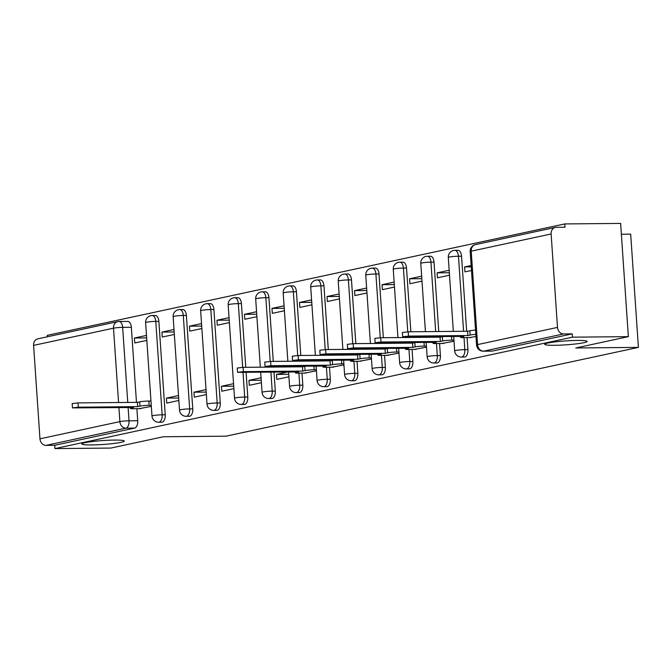 <?xml version="1.0" encoding="UTF-8"?>
<svg xmlns="http://www.w3.org/2000/svg" width="672" height="672" viewBox="0 0 672 672"><rect width="100%" height="100%" fill="white"/><g stroke="black" fill="none" stroke-linecap="round" stroke-linejoin="round"><path stroke-width="1.01" d="M554.627 345.29A21.269 1.966 -3.9 0 1 544.698 344.308A21.269 1.966 -3.9 0 1 555.593 341.838A21.269 1.966 -3.9 0 1 577.206 340.435A21.269 1.966 -3.9 0 1 587.143 341.418A21.269 1.966 -3.9 0 1 576.24 343.888A21.269 1.966 -3.9 0 1 554.627 345.29M91.787 444.94A21.269 1.966 -3.9 0 1 81.858 443.957A21.269 1.966 -3.9 0 1 92.753 441.487A21.269 1.966 -3.9 0 1 114.366 440.076A21.269 1.966 -3.9 0 1 124.303 441.059A21.269 1.966 -3.9 0 1 113.4 443.528A21.269 1.966 -3.9 0 1 91.787 444.94M464.058 357A6.644 3.553 -90.5 0 0 464.453 357.042A6.644 3.553 -90.5 0 0 464.839 356.992A6.644 3.553 -90.5 0 0 467.914 349.633L464.831 349.658A6.644 3.553 89.5 0 1 461.748 357.025A6.644 3.553 89.5 0 1 461.362 357.067L464.453 357.042M436.548 362.93A6.644 3.553 -90.5 0 0 436.934 362.964A6.644 3.553 -90.5 0 0 437.321 362.922A6.644 3.553 -90.5 0 0 440.404 355.555L437.312 355.589A6.644 3.553 89.5 0 1 434.23 362.947A6.644 3.553 89.5 0 1 433.843 362.989L436.934 362.964M409.03 368.852A6.644 3.553 -90.5 0 0 409.416 368.886A6.644 3.553 -90.5 0 0 409.802 368.844A6.644 3.553 -90.5 0 0 412.885 361.477L409.794 361.511A6.644 3.553 89.5 0 1 406.72 368.869A6.644 3.553 89.5 0 1 406.325 368.92L409.416 368.886M381.511 374.774A6.644 3.553 -90.5 0 0 381.898 374.808A6.644 3.553 -90.5 0 0 382.292 374.766A6.644 3.553 -90.5 0 0 385.367 367.408L382.276 367.433A6.644 3.553 89.5 0 1 379.201 374.8A6.644 3.553 89.5 0 1 378.815 374.842L381.898 374.808M353.993 380.696A6.644 3.553 -90.5 0 0 354.388 380.738A6.644 3.553 -90.5 0 0 354.774 380.688A6.644 3.553 -90.5 0 0 357.848 373.33L354.766 373.355A6.644 3.553 89.5 0 1 351.683 380.722A6.644 3.553 89.5 0 1 351.296 380.764L354.388 380.738M326.483 386.627A6.644 3.553 -90.5 0 0 326.869 386.66A6.644 3.553 -90.5 0 0 327.256 386.618A6.644 3.553 -90.5 0 0 330.33 379.252L327.247 379.285A6.644 3.553 89.5 0 1 324.164 386.644A6.644 3.553 89.5 0 1 323.778 386.686L326.869 386.66M298.964 392.549A6.644 3.553 -90.5 0 0 299.351 392.582A6.644 3.553 -90.5 0 0 299.737 392.54A6.644 3.553 -90.5 0 0 302.82 385.174L299.729 385.207A6.644 3.553 89.5 0 1 296.654 392.566A6.644 3.553 89.5 0 1 296.26 392.616L299.351 392.582M271.446 398.471A6.644 3.553 -90.5 0 0 271.832 398.504A6.644 3.553 -90.5 0 0 272.227 398.462A6.644 3.553 -90.5 0 0 275.302 391.104L272.21 391.129A6.644 3.553 89.5 0 1 269.136 398.496A6.644 3.553 89.5 0 1 268.75 398.538L271.832 398.504M243.928 404.393A6.644 3.553 -90.5 0 0 244.322 404.435A6.644 3.553 -90.5 0 0 244.709 404.384A6.644 3.553 -90.5 0 0 247.783 397.026L244.7 397.051A6.644 3.553 89.5 0 1 241.618 404.418A6.644 3.553 89.5 0 1 241.231 404.46L244.322 404.435M216.409 410.323A6.644 3.553 -90.5 0 0 216.804 410.357A6.644 3.553 -90.5 0 0 217.19 410.315A6.644 3.553 -90.5 0 0 220.265 402.948L217.182 402.982A6.644 3.553 89.5 0 1 214.099 410.34A6.644 3.553 89.5 0 1 213.713 410.382L216.804 410.357M188.899 416.245A6.644 3.553 -90.5 0 0 189.286 416.279A6.644 3.553 -90.5 0 0 189.672 416.237A6.644 3.553 -90.5 0 0 192.755 408.87L189.664 408.904A6.644 3.553 89.5 0 1 186.589 416.262A6.644 3.553 89.5 0 1 186.194 416.312L189.286 416.279M161.381 422.167A6.644 3.553 -90.5 0 0 161.767 422.201A6.644 3.553 -90.5 0 0 162.162 422.159A6.644 3.553 -90.5 0 0 165.236 414.8L162.145 414.826A6.644 3.553 89.5 0 1 159.071 422.192A6.644 3.553 89.5 0 1 158.684 422.234L161.767 422.201M628.354 336.647L575.795 347.97L638.4 347.382L226.01 436.17L163.397 436.75L110.838 448.073L54.961 448.585L572.485 337.168L628.354 336.647L620.634 223.415L564.766 223.927L47.242 335.353L47.342 336.79M621.373 234.234L630.68 234.15L638.4 347.382M564.766 223.927L564.992 227.228L556.282 227.312A6.644 5.578 77.9 0 0 555.332 227.422A6.644 5.578 77.9 0 0 551.124 233.965L557.491 327.398A6.644 5.578 77.9 0 0 563.556 333.95L483.655 351.154A6.644 3.553 89.5 0 1 483.26 351.196L491.963 351.112A6.644 3.553 89.5 0 1 491.576 351.078M572.485 337.168L572.258 333.866L563.556 333.95M127.369 321.451A6.644 3.553 89.5 0 1 127.764 321.401A6.644 3.553 89.5 0 1 131.351 327.289L136.466 402.352M136.895 408.677L137.718 420.722L129.016 420.806A6.644 3.553 89.5 0 1 125.941 428.165L46.032 445.368A6.644 5.578 -102.1 0 1 39.967 438.816L33.6 345.383A6.644 5.578 -102.1 0 1 37.817 338.839L117.718 321.636A6.644 5.578 -102.1 0 1 118.667 321.527A6.644 3.553 89.5 0 1 119.053 321.485A6.644 3.553 89.5 0 1 122.648 327.373L127.764 402.436M46.032 445.368L54.734 445.284L54.961 448.585M174.006 329.498L161.927 332.102L174.182 331.985M161.927 332.102L162.263 337.05L174.35 334.446M178.508 395.522L166.429 398.126L178.676 398.017M166.429 398.126L166.765 403.082L178.844 400.478M201.524 323.576L189.437 326.172L201.692 326.063M189.437 326.172L189.781 331.128L201.86 328.524M206.027 389.6L193.939 392.204L206.195 392.087M193.939 392.204L194.284 397.152L206.363 394.556M229.043 317.646L216.955 320.25L229.211 320.132M216.955 320.25L217.291 325.206L229.379 322.602M233.545 383.678L221.458 386.282L233.713 386.165M221.458 386.282L221.794 391.23L233.881 388.626M256.561 311.724L244.474 314.328L256.729 314.21M244.474 314.328L244.81 319.276L256.897 316.68M261.064 377.756L248.976 380.352L261.232 380.243M248.976 380.352L249.312 385.308L261.4 382.704M284.071 305.802L271.992 308.406L284.248 308.288M271.992 308.406L272.328 313.354L284.416 310.75M287.465 372.07L276.494 374.43L288.742 374.321M276.494 374.43L276.83 379.386L288.91 376.782M311.59 299.88L299.51 302.476L311.758 302.366M299.51 302.476L299.846 307.432L311.926 304.828M304.324 373.111L316.428 370.86M339.108 293.95L327.02 296.554L339.276 296.436M327.02 296.554L327.356 301.51L339.444 298.906M331.842 367.189L343.946 364.93M366.626 288.028L354.539 290.632L366.794 290.514M354.539 290.632L354.875 295.579L366.962 292.984M359.352 361.259L371.465 359.008M394.136 282.106L382.057 284.71L394.313 284.592M382.057 284.71L382.393 289.657L394.481 287.053M386.87 355.337L398.983 353.086M421.655 276.184L409.576 278.779L421.823 278.67M409.576 278.779L409.912 283.735L421.991 281.131M414.389 349.415L426.493 347.164M449.173 270.253L437.086 272.857L449.341 272.74M437.086 272.857L437.43 277.813L449.509 275.209M441.907 343.493L454.012 341.233M471.148 265.524L464.604 266.935L471.24 266.868M464.604 266.935L464.94 271.883L471.492 270.48M469.417 337.562L475.994 336.504M461.546 256.2L458.455 256.234A6.644 3.553 89.5 0 0 454.868 250.345L457.96 250.312A6.644 3.553 -90.5 0 1 461.546 256.2L466.662 331.262M467.099 337.588L467.914 349.633M434.028 262.122L430.945 262.156A6.644 3.553 89.5 0 0 427.35 256.267L430.441 256.242A6.644 3.553 -90.5 0 1 434.028 262.122L438.757 331.523M439.11 336.647L439.144 337.184M439.58 343.51L440.404 355.555M406.518 268.052L403.427 268.078A6.644 3.553 89.5 0 0 399.84 262.189L402.923 262.164A6.644 3.553 -90.5 0 1 406.518 268.052L410.861 331.783M411.205 336.907L411.247 337.445M411.592 342.569L411.634 343.106M412.062 349.432L412.885 361.477M379 273.974L375.908 274A6.644 3.553 89.5 0 0 372.322 268.12L375.404 268.086A6.644 3.553 -90.5 0 1 379 273.974L383.342 337.705M383.695 342.829L383.729 343.367M384.082 348.499L384.115 349.037M384.544 355.362L385.367 367.408M351.481 279.896L348.39 279.93A6.644 3.553 89.5 0 0 344.803 274.042L347.894 274.008A6.644 3.553 -90.5 0 1 351.481 279.896L355.824 343.627M356.177 348.76L356.21 349.297M356.563 354.421L356.597 354.959M357.025 361.284L357.848 373.33M323.963 285.818L320.88 285.852A6.644 3.553 89.5 0 0 317.285 279.964L320.376 279.938A6.644 3.553 -90.5 0 1 323.963 285.818L328.306 349.549M328.658 354.682L328.692 355.219M329.045 360.343L329.078 360.881M329.515 367.206L330.33 379.252M296.444 291.749L293.362 291.774A6.644 3.553 89.5 0 0 289.766 285.886L292.858 285.86A6.644 3.553 -90.5 0 1 296.444 291.749L300.796 355.48M301.14 360.604L301.182 361.141M301.526 366.265L301.568 366.803M301.997 373.136L302.82 385.174M268.934 297.671L265.843 297.696A6.644 3.553 89.5 0 0 262.256 291.816L265.339 291.782A6.644 3.553 -90.5 0 1 268.934 297.671L273.277 361.402M273.63 366.526L273.664 367.063M274.016 372.196L275.302 391.104M241.416 303.593L238.325 303.626A6.644 3.553 89.5 0 0 234.738 297.738L237.829 297.704A6.644 3.553 -90.5 0 1 241.416 303.593L245.759 367.324M246.112 372.456L247.783 397.026M213.898 309.515L210.815 309.548A6.644 3.553 89.5 0 0 207.22 303.66L210.311 303.635A6.644 3.553 -90.5 0 1 213.898 309.515L220.265 402.948M186.379 315.445L183.296 315.47A6.644 3.553 89.5 0 0 179.701 309.582L182.792 309.557A6.644 3.553 -90.5 0 1 186.379 315.445L192.755 408.87M158.869 321.367L155.778 321.392A6.644 3.553 89.5 0 0 152.191 315.512L155.274 315.479A6.644 3.553 -90.5 0 1 158.869 321.367L165.236 414.8M146.496 335.42L134.408 338.024L146.664 337.907M134.408 338.024L134.744 342.972L146.832 340.376M139.222 408.652L151.334 406.4M572.258 333.866L492.358 351.07A6.644 3.553 89.5 0 1 491.963 351.112M54.734 445.284L134.644 428.081A6.644 3.553 -90.5 0 0 137.718 420.722M151.259 405.308L149.117 405.334A6.644 0.613 176.1 0 0 139.969 406.14L137.676 406.636L137.39 402.343L139.684 401.848A6.644 0.613 -3.9 0 1 148.823 401.041L150.965 401.016M137.676 406.636L78.296 407.19L72.458 407.887L72.164 403.595L78.002 402.898L137.39 402.343M72.458 407.887L133.619 407.509L131.326 408.005A6.644 0.613 176.1 0 0 130.309 408.4A6.644 0.613 176.1 0 0 133.417 408.71L140.935 408.643M316.352 369.768L314.21 369.785A6.644 0.613 176.1 0 0 305.071 370.6L302.778 371.087L302.484 366.794L304.777 366.307A6.644 0.613 -3.9 0 1 305.122 366.232M302.778 371.087L243.398 371.641L237.552 372.338L237.266 368.046L243.104 367.349L302.484 366.794M237.552 372.338L298.721 371.96L296.428 372.456A6.644 0.613 176.1 0 0 295.411 372.859A6.644 0.613 176.1 0 0 298.519 373.162L306.037 373.094M343.871 363.838L341.729 363.863A6.644 0.613 176.1 0 0 332.59 364.669L330.296 365.165L330.002 360.872L332.296 360.377A6.644 0.613 -3.9 0 1 332.64 360.31M330.296 365.165L270.917 365.719L265.07 366.416L264.776 362.124L270.623 361.427L330.002 360.872M265.07 366.416L326.239 366.038L323.946 366.534A6.644 0.613 176.1 0 0 322.93 366.929A6.644 0.613 176.1 0 0 326.029 367.24L333.556 367.172M371.389 357.916L369.247 357.932A6.644 0.613 176.1 0 0 360.1 358.747L357.806 359.243L357.521 354.95L359.814 354.455A6.644 0.613 -3.9 0 1 360.15 354.388M357.806 359.243L298.427 359.797L292.589 360.486L292.295 356.202L298.141 355.505L357.521 354.95M292.589 360.486L353.758 360.116L351.464 360.612A6.644 0.613 176.1 0 0 350.448 361.007A6.644 0.613 176.1 0 0 353.548 361.318L361.074 361.25M398.908 351.994L396.766 352.01A6.644 0.613 176.1 0 0 387.618 352.825L385.325 353.321L385.031 349.028L387.324 348.533A6.644 0.613 -3.9 0 1 387.668 348.466M385.325 353.321L325.945 353.867L320.107 354.564L319.813 350.272L325.651 349.574L385.031 349.028M320.107 354.564L381.268 354.194L378.974 354.682A6.644 0.613 176.1 0 0 377.958 355.085A6.644 0.613 176.1 0 0 381.066 355.396L388.584 355.32M426.418 346.072L424.276 346.088A6.644 0.613 176.1 0 0 415.136 346.903L412.843 347.39L412.549 343.098L414.842 342.611A6.644 0.613 -3.9 0 1 415.187 342.535M412.843 347.39L353.464 347.945L347.626 348.642L347.332 344.35L353.17 343.652L412.549 343.098M347.626 348.642L408.786 348.264L406.493 348.76A6.644 0.613 176.1 0 0 405.476 349.163A6.644 0.613 176.1 0 0 408.584 349.465L416.102 349.398M453.936 340.141L451.794 340.166A6.644 0.613 176.1 0 0 442.655 340.973L440.362 341.468L440.068 337.176L442.361 336.68A6.644 0.613 -3.9 0 1 442.705 336.613M440.362 341.468L380.982 342.023L375.136 342.72L374.842 338.428L380.688 337.73L440.068 337.176M375.136 342.72L436.304 342.342L434.011 342.838A6.644 0.613 176.1 0 0 432.995 343.232A6.644 0.613 176.1 0 0 436.094 343.543L443.621 343.476M475.843 334.379A6.644 0.613 176.1 0 0 470.173 335.051L467.88 335.546L467.586 331.254L469.879 330.758A6.644 0.613 -3.9 0 1 475.549 330.086M467.88 335.546L408.492 336.101L402.654 336.79L402.36 332.506L408.206 331.808L467.586 331.254M402.654 336.79L463.823 336.42L461.53 336.916A6.644 0.613 176.1 0 0 460.513 337.31A6.644 0.613 176.1 0 0 463.613 337.621L471.139 337.554M551.124 233.965L471.215 251.168L477.582 344.602L557.491 327.398M131.351 327.289L122.648 327.373A6.644 0.613 -3.9 0 0 113.501 328.188L33.6 345.383M128.117 407.56L129.016 420.806A6.644 0.613 -3.9 0 0 119.876 421.613L118.919 407.644M118.574 402.52L113.501 328.188A6.644 5.578 -102.1 0 1 117.718 321.636A6.644 6.644 0 0 1 119.053 321.485L127.764 321.401M39.967 438.816L119.876 421.613A6.644 5.578 77.9 0 0 125.941 428.165L134.644 428.081M454.868 250.345A6.644 6.644 0 0 0 448.3 257.443A6.644 0.613 176.1 0 1 449.316 257.04A6.644 0.613 176.1 0 1 458.455 256.234L463.579 331.288M464.008 337.613L464.831 349.658A6.644 0.613 176.1 0 0 455.683 350.473A6.644 0.613 -3.9 0 0 454.667 350.876A6.644 6.644 0 0 0 461.362 357.067M427.35 256.267A6.644 6.644 0 0 0 420.781 263.365A6.644 0.613 176.1 0 1 421.798 262.97A6.644 0.613 176.1 0 1 430.945 262.156L435.674 331.548M436.019 336.68L436.061 337.218M436.489 343.543L437.312 355.589A6.644 0.613 176.1 0 0 428.165 356.395A6.644 0.613 -3.9 0 0 427.148 356.798A6.644 6.644 0 0 0 433.843 362.989M399.84 262.189A6.644 6.644 0 0 0 393.263 269.287A6.644 0.613 176.1 0 1 394.279 268.892A6.644 0.613 176.1 0 1 403.427 268.078L407.77 331.817M408.122 336.932L408.156 337.47M408.509 342.602L408.542 343.14M408.971 349.465L409.794 361.511A6.644 0.613 176.1 0 0 400.655 362.317A6.644 0.613 -3.9 0 0 399.638 362.72A6.644 6.644 0 0 0 406.325 368.92M372.322 268.12A6.644 6.644 0 0 0 365.753 275.218A6.644 0.613 176.1 0 1 366.769 274.814A6.644 0.613 176.1 0 1 375.908 274L380.251 337.739M380.604 342.863L380.638 343.4M380.99 348.524L381.024 349.062M381.461 355.387L382.276 367.433A6.644 0.613 176.1 0 0 373.136 368.248A6.644 0.613 -3.9 0 0 372.12 368.642A6.644 6.644 0 0 0 378.815 374.842M344.803 274.042A6.644 6.644 0 0 0 338.234 281.14A6.644 0.613 176.1 0 1 339.251 280.736A6.644 0.613 176.1 0 1 348.39 279.93L352.741 343.661M353.086 348.785L353.128 349.322M353.472 354.446L353.506 354.984M353.942 361.309L354.766 373.355A6.644 0.613 176.1 0 0 345.618 374.17A6.644 0.613 -3.9 0 0 344.602 374.573A6.644 6.644 0 0 0 351.296 380.764M317.285 279.964A6.644 6.644 0 0 0 310.716 287.062A6.644 0.613 176.1 0 1 311.732 286.667A6.644 0.613 176.1 0 1 320.88 285.852L325.223 349.583M325.567 354.707L325.609 355.244M325.954 360.377L325.996 360.914M326.424 367.24L327.247 379.285A6.644 0.613 176.1 0 0 318.1 380.092A6.644 0.613 -3.9 0 0 317.083 380.495A6.644 6.644 0 0 0 323.778 386.686M289.766 285.886A6.644 6.644 0 0 0 283.198 292.984A6.644 0.613 176.1 0 1 284.214 292.589A6.644 0.613 176.1 0 1 293.362 291.774L297.704 355.513M298.057 360.629L298.091 361.166M298.444 366.299L298.477 366.836M298.906 373.162L299.729 385.207A6.644 0.613 176.1 0 0 290.59 386.022A6.644 0.613 -3.9 0 0 289.573 386.417A6.644 6.644 0 0 0 296.26 392.616M262.256 291.816A6.644 6.644 0 0 0 255.688 298.914A6.644 0.613 176.1 0 1 256.704 298.511A6.644 0.613 176.1 0 1 265.843 297.696L270.186 361.435M270.539 366.559L270.572 367.097M270.925 372.221L272.21 391.129A6.644 0.613 176.1 0 0 263.071 391.944A6.644 0.613 -3.9 0 0 262.055 392.339A6.644 6.644 0 0 0 268.75 398.538M234.738 297.738A6.644 6.644 0 0 0 228.169 304.836A6.644 0.613 176.1 0 1 229.186 304.433A6.644 0.613 176.1 0 1 238.325 303.626L242.676 367.357M243.02 372.481L244.7 397.051A6.644 0.613 176.1 0 0 235.553 397.866A6.644 0.613 -3.9 0 0 234.536 398.269A6.644 6.644 0 0 0 241.231 404.46M207.22 303.66A6.644 6.644 0 0 0 200.651 310.758A6.644 0.613 176.1 0 1 201.667 310.363A6.644 0.613 176.1 0 1 210.815 309.548L217.182 402.982A6.644 0.613 176.1 0 0 208.034 403.788A6.644 0.613 -3.9 0 0 207.018 404.191A6.644 6.644 0 0 0 213.713 410.382M179.701 309.582A6.644 6.644 0 0 0 173.132 316.68A6.644 0.613 176.1 0 1 174.149 316.285A6.644 0.613 176.1 0 1 183.296 315.47L189.664 408.904A6.644 0.613 176.1 0 0 180.524 409.718A6.644 0.613 -3.9 0 0 179.508 410.113A6.644 6.644 0 0 0 186.194 416.312M152.191 315.512A6.644 6.644 0 0 0 145.622 322.61A6.644 0.613 176.1 0 1 146.639 322.207A6.644 0.613 176.1 0 1 155.778 321.392L162.145 414.826A6.644 0.613 176.1 0 0 153.006 415.64A6.644 0.613 -3.9 0 0 151.99 416.035A6.644 6.644 0 0 0 158.684 422.234M492.358 351.07L483.655 351.154A6.644 5.578 77.9 0 1 477.582 344.602A6.644 0.613 176.1 0 0 476.574 345.005A6.644 6.644 0 0 0 483.26 351.196M470.198 251.572A6.644 0.613 176.1 0 1 471.215 251.168A6.644 5.578 -102.1 0 1 475.432 244.616A6.644 6.644 0 0 0 470.198 251.572L476.574 345.005M139.969 406.14L139.684 401.848M149.117 405.334L148.823 401.041M131.326 408.005L131.3 407.526M78.296 407.19L78.002 402.898M305.071 370.6L304.777 366.307M314.21 369.785L313.967 366.156M296.428 372.456L296.394 371.986M243.398 371.641L243.104 367.349M332.59 364.669L332.296 360.377M341.729 363.863L341.485 360.226M323.946 366.534L323.912 366.064M270.917 365.719L270.623 361.427M360.1 358.747L359.814 354.455M369.247 357.932L368.995 354.304M351.464 360.612L351.431 360.133M298.427 359.797L298.141 355.505M387.618 352.825L387.324 348.533M396.766 352.01L396.514 348.382M378.974 354.682L378.941 354.211M325.945 353.867L325.651 349.574M415.136 346.903L414.842 342.611M424.276 346.088L424.032 342.46M406.493 348.76L406.459 348.289M353.464 347.945L353.17 343.652M442.655 340.973L442.361 336.68M451.794 340.166L451.55 336.529M434.011 342.838L433.978 342.367M380.982 342.023L380.688 337.73M470.173 335.051L469.879 330.758M461.53 336.916L461.496 336.437M408.492 336.101L408.206 331.808M151.99 416.035L145.622 322.61M179.508 410.113L173.132 316.68M207.018 404.191L200.651 310.758M234.536 398.269L228.169 304.836M262.055 392.339L260.686 372.313M260.341 367.189L255.688 298.914M289.573 386.417L288.59 372.061M288.246 366.929L288.204 366.391M287.86 361.267L283.198 292.984M317.083 380.495L316.109 366.131M315.756 361.007L315.722 360.469M315.37 355.345L310.716 287.062M344.602 374.573L343.627 360.209M343.274 355.085L343.241 354.547M342.888 349.415L338.234 281.14M372.12 368.642L371.137 354.287M370.793 349.154L370.751 348.617M370.406 343.493L365.753 275.218M399.638 362.72L398.656 348.365M398.311 343.232L398.269 342.695M397.925 337.571L393.263 269.287M427.148 356.798L426.174 342.434M425.821 337.31L425.788 336.773M425.435 331.649L420.781 263.365M454.667 350.876L453.692 336.512M453.34 331.388L448.3 257.443M555.332 227.422L475.432 244.616M130.309 408.4L130.25 407.543M295.411 372.859L295.352 371.994M322.93 366.929L322.871 366.072M350.448 361.007L350.389 360.15M377.958 355.085L377.899 354.22M405.476 349.163L405.418 348.298M432.995 343.232L432.936 342.376M460.513 337.31L460.454 336.454"/></g></svg>
